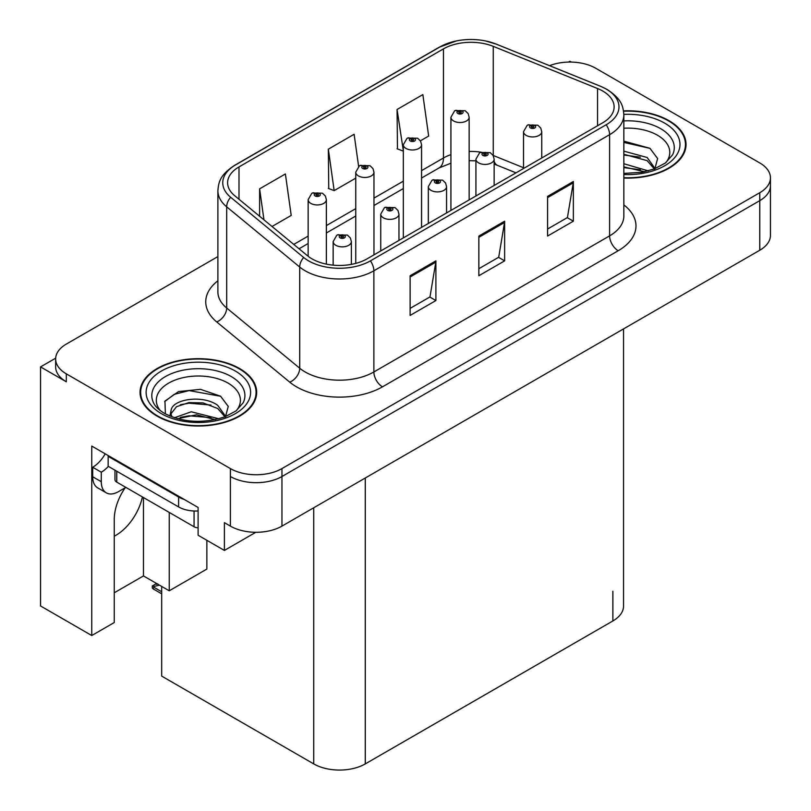 <?xml version="1.0" encoding="UTF-8"?>
<svg xmlns="http://www.w3.org/2000/svg" width="811" height="811" viewBox="0 0 811 811"><rect width="100%" height="100%" fill="white"/><g stroke="black" fill="none" stroke-linecap="round" stroke-linejoin="round"><path stroke-width="1.22" d="M125.137 487.796A38.877 22.444 120 0 0 114.26 519.375L114.26 622.544L91.755 635.53L91.755 446.06L198.107 507.463L198.107 535.24L224.394 550.426L224.394 522.649L230.405 526.116A36.444 21.045 0 0 0 281.954 526.116L759.775 250.244A36.444 21.045 0 0 0 770.45 235.372L770.45 185.77A36.444 21.045 0 0 1 759.775 200.652A36.444 21.045 0 0 0 770.45 185.77L770.45 177.832A36.444 21.045 0 0 0 759.775 162.95L595.69 68.225A36.444 21.045 0 0 0 549.534 65.661M114.26 536.172A38.877 22.444 120 0 0 115.973 535.25A38.877 22.444 120 0 0 142.412 496.94M255.82 532.28L224.394 550.426M571.299 62.072L569.92 61.281L568.541 62.072M217.885 256.58L66.32 344.087A36.444 21.045 0 0 0 55.645 358.969A36.444 21.045 0 0 0 66.32 373.851L230.405 468.586A36.444 21.045 0 0 0 281.954 468.586L281.954 476.513L759.775 200.652L281.954 476.513A36.444 21.045 0 0 1 230.405 476.513A36.444 21.045 0 0 0 281.954 476.513L281.954 526.116M55.675 358.178L40.55 366.907L40.55 605.969L91.755 635.53M40.55 366.907L66.32 381.788A36.444 21.045 0 0 1 55.645 366.907L55.645 358.969M623.547 328.901L623.547 606.07A36.444 21.045 180 0 1 612.873 620.952L365.285 763.901A36.444 21.045 180 0 1 313.735 763.901L161.683 676.11L161.683 586.434M114.26 592.78L143.466 575.922L169.246 590.793L206.866 569.069L206.866 540.298M169.246 590.793L169.246 512.43M143.466 575.922L143.466 497.548M623.841 178.045A58.321 33.667 0 0 0 686.045 144.449A58.321 33.667 0 0 0 668.974 120.646A58.321 33.667 0 0 0 623.517 110.874M239.6 368.539A58.321 33.667 0 0 0 176.048 361.24A58.321 33.667 0 0 0 140.05 392.352A58.321 33.667 0 0 0 157.131 416.155A58.321 33.667 0 0 0 220.683 423.454A58.321 33.667 0 0 0 256.681 392.352A58.321 33.667 0 0 0 239.6 368.539M140.658 395.433A58.321 33.667 0 0 0 140.455 396.315M602.735 91.035A38.877 22.444 180 0 1 614.12 106.91A38.877 22.444 180 0 1 602.735 122.775L366.998 258.881A38.877 22.444 180 0 1 307.663 255.881L234.643 195.664A38.877 22.444 180 0 1 227.607 182.789A38.877 22.444 180 0 1 238.992 166.924L443.465 48.873A38.877 22.444 180 0 1 493.25 46.359L597.545 88.521A38.877 22.444 180 0 1 602.735 91.035M606.172 89.048A43.733 25.253 0 0 0 600.333 86.219L496.038 44.058A43.733 25.253 0 0 0 485.536 40.935A43.733 25.253 0 0 0 456.37 40.935A43.733 25.253 0 0 0 440.028 46.886L235.555 164.937A43.733 25.253 0 0 0 230.659 197.276L303.679 257.493A43.733 25.253 0 0 0 370.434 260.858L606.172 124.762A43.733 25.253 0 0 0 606.172 89.048M410.123 275.74L410.123 315.418L435.902 300.546L435.902 260.858L410.123 275.74M410.123 308.383L429.982 296.917L435.791 262.176A9.722 5.616 -120 0 0 435.902 260.858M429.8 297.019L435.902 300.546M547.577 196.384L547.577 236.062L573.357 221.18L573.357 181.502L547.577 196.384M547.577 229.026L567.426 217.561L573.245 182.82A9.722 5.616 -120 0 0 573.357 181.502M567.254 217.662L573.357 221.18M478.855 236.062L478.855 275.74L504.624 260.858L504.624 221.18L478.855 236.062M478.855 268.705L498.704 257.239L504.523 222.498A9.722 5.616 -120 0 0 504.624 221.18M498.532 257.34L504.624 260.858M281.954 468.586L759.775 192.714A36.444 21.045 0 0 0 770.45 177.832M420.402 140.83L428.664 136.066L422.845 94.603L397.066 109.485L397.481 148.93M272.03 226.492L291.21 215.422L285.391 173.97L259.611 188.841L259.611 216.263M358.624 166.407L354.113 134.281L328.343 149.163L328.759 188.608M328.343 149.163L334.162 190.626L355.745 178.167M334.162 190.626L328.343 188.446M397.066 109.485L403.331 150.684M402.885 150.947L397.066 148.768M259.611 188.841L263.97 219.852M256.276 396.315A58.321 33.667 0 0 0 256.073 395.433M685.64 148.423A58.321 33.667 0 0 0 685.447 147.541M326.377 264.133L326.377 199.678A9.114 5.261 180 0 1 320.75 204.534A9.114 5.261 180 0 1 310.816 203.399A9.114 5.261 180 0 1 308.15 199.678L311.779 193.353A6.072 3.66 57.8 0 1 315.023 193.535A3.041 1.754 0 0 0 315.114 195.958A3.041 1.754 0 0 0 319.412 195.958A3.041 1.754 0 0 0 319.412 193.474A3.041 1.754 0 0 0 315.205 193.423L316.442 194.204A1.216 0.699 180 0 1 318.125 194.224A1.216 0.699 180 0 1 318.48 194.721A1.216 0.699 180 0 1 317.73 195.37A1.216 0.699 180 0 1 316.402 195.218A1.216 0.699 180 0 1 316.047 194.721A1.216 0.699 180 0 1 316.361 194.245L315.023 193.535M316.442 195.238L316.442 194.204M315.205 193.423A6.072 3.356 -117.9 0 0 312.367 193.018A6.072 3.356 -117.9 0 0 312.103 193.19M316.361 195.187L316.361 194.245M158.175 584.285L157.253 583.748M156.635 584.417L157.141 583.819M351.376 264.376L351.376 241.587A9.114 5.261 180 0 1 345.75 246.453A9.114 5.261 180 0 1 335.815 245.307A9.114 5.261 180 0 1 333.149 241.587L336.778 235.261A6.072 3.66 57.8 0 1 340.022 235.443A3.041 1.754 0 0 0 340.113 237.866A3.041 1.754 0 0 0 344.411 237.866A3.041 1.754 0 0 0 344.411 235.393A3.041 1.754 0 0 0 340.204 235.332L341.441 236.113A1.216 0.699 180 0 1 343.124 236.133A1.216 0.699 180 0 1 343.479 236.63A1.216 0.699 180 0 1 342.729 237.278A1.216 0.699 180 0 1 341.401 237.126L341.36 236.153L340.022 235.443M341.441 237.147L341.441 236.113M340.204 235.332A6.072 3.356 -117.9 0 0 337.366 234.926A6.072 3.356 -117.9 0 0 337.102 235.099M341.401 237.126A1.216 0.699 180 0 1 341.046 236.63A1.216 0.699 180 0 1 341.36 236.153M154.12 586.404L153.198 588.918L152.306 587.985L152.306 585.968L154.12 586.404L159.493 585.167M156.594 583.494L152.306 585.968M373.962 254.857L373.962 172.196A9.114 5.261 180 0 1 368.346 177.062A9.114 5.261 180 0 1 358.411 175.916A9.114 5.261 180 0 1 355.745 172.196L359.374 165.88A6.072 3.66 57.8 0 1 362.618 166.052A3.041 1.754 0 0 0 362.71 168.485A3.041 1.754 0 0 0 366.998 168.485A3.041 1.754 0 0 0 366.998 166.002A3.041 1.754 0 0 0 362.801 165.951L364.038 166.721A1.216 0.699 180 0 1 365.71 166.742A1.216 0.699 180 0 1 366.065 167.238A1.216 0.699 180 0 1 365.315 167.887A1.216 0.699 180 0 1 363.997 167.735A1.216 0.699 180 0 1 363.642 167.238A1.216 0.699 180 0 1 363.957 166.762L362.618 166.052M364.038 167.755L364.038 166.721M362.801 165.951A6.072 3.356 -117.9 0 0 359.962 165.535A6.072 3.356 -117.9 0 0 359.689 165.708M363.957 167.715L363.957 166.762M421.558 227.374L421.558 144.723A9.114 5.261 180 0 1 415.931 149.579A9.114 5.261 180 0 1 406.007 148.443A9.114 5.261 180 0 1 403.331 144.723L406.97 138.397A6.072 3.66 57.8 0 1 410.204 138.58A3.041 1.754 0 0 0 410.295 141.002A3.041 1.754 0 0 0 414.593 141.002A3.041 1.754 0 0 0 414.593 138.519A3.041 1.754 0 0 0 410.396 138.468L411.623 139.249A1.216 0.699 180 0 1 413.306 139.269A1.216 0.699 180 0 1 413.661 139.766A1.216 0.699 180 0 1 412.911 140.415A1.216 0.699 180 0 1 411.593 140.262A1.216 0.699 180 0 1 411.228 139.766A1.216 0.699 180 0 1 411.552 139.289L410.204 138.58M411.623 140.283L411.623 139.249M410.396 138.468A6.072 3.356 -117.9 0 0 407.558 138.063A6.072 3.356 -117.9 0 0 407.284 138.235M411.552 140.232L411.552 139.289M469.153 199.901L469.153 117.24A9.114 5.261 180 0 1 463.527 122.106A9.114 5.261 180 0 1 453.592 120.961A9.114 5.261 180 0 1 450.926 117.24L454.565 110.925A6.072 3.66 57.8 0 1 457.799 111.097A3.041 1.754 0 0 0 457.891 113.53A3.041 1.754 0 0 0 462.189 113.53A3.041 1.754 0 0 0 462.189 111.046A3.041 1.754 0 0 0 457.992 110.995L459.219 111.766A1.216 0.699 180 0 1 460.901 111.786A1.216 0.699 180 0 1 461.256 112.283A1.216 0.699 180 0 1 460.506 112.932A1.216 0.699 180 0 1 459.178 112.78A1.216 0.699 180 0 1 458.823 112.283A1.216 0.699 180 0 1 459.148 111.806L457.799 111.097M459.219 112.8L459.219 111.766M457.992 110.995A6.072 3.356 -117.9 0 0 455.143 110.58A6.072 3.356 -117.9 0 0 454.88 110.752M459.148 112.759L459.148 111.806M398.961 240.421L398.961 214.114A9.114 5.261 180 0 1 393.345 218.97A9.114 5.261 180 0 1 383.41 217.835A9.114 5.261 180 0 1 380.744 214.114L384.373 207.788A6.072 3.66 57.8 0 1 387.617 207.971A3.041 1.754 0 0 0 387.709 210.394A3.041 1.754 0 0 0 391.997 210.394A3.041 1.754 0 0 0 391.997 207.91A3.041 1.754 0 0 0 387.8 207.859L389.037 208.63A1.216 0.699 180 0 1 390.709 208.66A1.216 0.699 180 0 1 391.064 209.147A1.216 0.699 180 0 1 390.314 209.796A1.216 0.699 180 0 1 388.996 209.643L388.956 208.68L387.617 207.971M389.037 209.664L389.037 208.63M387.8 207.859A6.072 3.356 -117.9 0 0 384.961 207.444A6.072 3.356 -117.9 0 0 384.698 207.626M388.996 209.643A1.216 0.699 180 0 1 388.641 209.147A1.216 0.699 180 0 1 388.956 208.68M446.557 212.948L446.557 186.631A9.114 5.261 180 0 1 440.931 191.497A9.114 5.261 180 0 1 431.006 190.352A9.114 5.261 180 0 1 428.33 186.631L431.969 180.306A6.072 3.66 57.8 0 1 435.203 180.488A3.041 1.754 0 0 0 435.294 182.911A3.041 1.754 0 0 0 439.592 182.911A3.041 1.754 0 0 0 439.592 180.437A3.041 1.754 0 0 0 435.395 180.377L436.622 181.157A1.216 0.699 180 0 1 438.305 181.177A1.216 0.699 180 0 1 438.66 181.674A1.216 0.699 180 0 1 437.91 182.323A1.216 0.699 180 0 1 436.592 182.171L436.551 181.198L435.203 180.488M436.622 182.191L436.622 181.157M435.395 180.377A6.072 3.356 -117.9 0 0 432.557 179.971A6.072 3.356 -117.9 0 0 432.283 180.143M436.592 182.171A1.216 0.699 180 0 1 436.227 181.674A1.216 0.699 180 0 1 436.551 181.198M494.152 185.466L494.152 159.159A9.114 5.261 180 0 1 488.526 164.015A9.114 5.261 180 0 1 478.602 162.879A9.114 5.261 180 0 1 475.925 159.159L479.565 152.833A6.072 3.66 57.8 0 1 482.798 153.015A3.041 1.754 0 0 0 482.89 155.438A3.041 1.754 0 0 0 487.188 155.438A3.041 1.754 0 0 0 487.188 152.955A3.041 1.754 0 0 0 482.991 152.904L484.218 153.674A1.216 0.699 180 0 1 485.901 153.705A1.216 0.699 180 0 1 486.255 154.191A1.216 0.699 180 0 1 485.505 154.84A1.216 0.699 180 0 1 484.177 154.688A1.216 0.699 180 0 1 483.822 154.191A1.216 0.699 180 0 1 484.147 153.725L482.798 153.015M484.218 154.708L484.218 153.674M482.991 152.904A6.072 3.356 -117.9 0 0 480.142 152.488A6.072 3.356 -117.9 0 0 479.879 152.671M484.147 154.668L484.147 153.725M541.748 157.993L541.748 131.676A9.114 5.261 180 0 1 536.122 136.542A9.114 5.261 180 0 1 526.187 135.396A9.114 5.261 180 0 1 523.521 131.676L527.16 125.35A6.072 3.66 57.8 0 1 530.394 125.533A3.041 1.754 0 0 0 530.485 127.956A3.041 1.754 0 0 0 534.784 127.956A3.041 1.754 0 0 0 534.784 125.482A3.041 1.754 0 0 0 530.576 125.421L531.813 126.202A1.216 0.699 180 0 1 533.496 126.222A1.216 0.699 180 0 1 533.851 126.719A1.216 0.699 180 0 1 533.101 127.368A1.216 0.699 180 0 1 531.773 127.215A1.216 0.699 180 0 1 531.418 126.719A1.216 0.699 180 0 1 531.742 126.242L530.394 125.533M531.813 127.236L531.813 126.202M530.576 125.421A6.072 3.356 -117.9 0 0 527.738 125.016A6.072 3.356 -117.9 0 0 527.474 125.188M531.742 127.195L531.742 126.242M125.857 487.381L118.467 491.648A24.3 14.03 -60 0 1 106.322 492.855A24.3 14.03 -60 0 1 101.284 481.724L101.284 472.205L92.697 467.248A24.3 14.03 120 0 0 105.187 453.825M108.36 466.366A24.3 14.03 -60 0 1 101.284 472.205M106.322 492.855L97.725 487.887A24.3 14.03 -60 0 1 92.697 476.767L92.697 467.248M184.107 499.383A24.3 14.03 180 0 1 178.602 497.001L108.157 456.329A24.3 14.03 0 0 0 108.887 455.964M178.602 497.001L178.602 506.926A24.3 14.03 0 0 0 198.107 510.971M108.157 456.329L108.157 466.254L178.602 506.926M623.841 128.219A42.04 24.269 180 0 1 657.468 135.224A42.04 24.269 180 0 1 665.76 162.747M654.649 169.611L657.62 158.52L649.915 148.291L623.841 141.144M623.568 111.219A57.713 33.322 180 0 1 668.538 120.89A57.713 33.322 180 0 1 685.447 144.449A57.713 33.322 180 0 1 623.841 177.7M623.841 163.731L648.253 170.878M623.841 166.894L644.664 171.75M623.841 151.14L647.158 157.496L655.075 168.627M623.841 154.283L647.158 160.649L654.315 168.921M623.841 142.401L650.057 148.393M623.841 155.002L640.366 157.182M623.841 167.603L640.386 169.783M160.335 410.64A42.04 24.269 180 0 1 174.172 380.43A42.04 24.269 180 0 1 228.094 383.116A42.04 24.269 180 0 1 236.386 410.64M225.276 417.503L228.256 406.423L220.551 396.184L200.479 389.341L178.552 391.561L164.947 401.1L165.373 413.316M239.174 368.792A57.713 33.322 180 0 1 256.073 392.352A57.713 33.322 180 0 1 220.45 423.129A57.713 33.322 180 0 1 157.557 415.911A57.713 33.322 180 0 1 140.658 392.352A57.713 33.322 180 0 1 176.281 361.564A57.713 33.322 180 0 1 239.174 368.792M174.395 417.746L191.254 411.785L218.889 418.77M177.558 418.699L196.485 414.806L215.3 419.642M169.894 416.063L171.192 409.859A27.462 15.855 0 0 0 170.898 412.191A27.462 15.855 0 0 0 172.175 416.966M171.192 409.859C173.179 398.931 203.216 394.582 217.784 405.388L225.711 416.519M171.03 413.711L176.534 406.696L188.882 402.601L203.085 402.895L217.784 408.541L224.941 416.824M114.969 470.187L114.969 479.646A6.072 3.508 0 0 0 116.754 482.119L194.072 526.765A6.072 3.508 0 0 0 198.107 527.789M164.633 401.658L174.152 394.369L189.095 390.588L220.683 396.285M180.326 404.78L189.095 403.189L211.002 405.074M180.366 417.371L189.095 415.79L211.012 417.675M759.775 250.244L759.775 192.714M230.405 526.116L230.405 468.586M365.285 763.901L365.285 478.003M612.873 620.952L612.873 591.199M313.735 763.901L313.735 507.767M623.841 204.899A60.744 35.076 180 0 1 618.195 250.741L382.468 386.847A12.145 7.015 60 0 1 373.871 371.965L609.608 235.869A48.599 28.061 0 0 0 623.841 216.02L623.841 114.838A48.599 28.061 180 0 1 609.608 134.677A12.145 7.015 -120 0 0 606.172 124.762M382.468 386.847A60.744 35.076 180 0 1 296.552 386.847A60.744 35.076 180 0 1 289.75 382.163L216.73 321.947A60.744 35.076 180 0 1 217.885 280.788M305.149 371.965A48.599 28.061 0 0 0 373.871 371.965L373.871 270.783A48.599 28.061 180 0 1 299.705 267.032L226.674 206.825A48.599 28.061 180 0 1 217.885 190.727L217.885 291.909A48.599 28.061 0 0 0 226.674 308.008L299.705 368.214A48.599 28.061 0 0 0 305.149 371.965M623.841 114.838C623.041 106.494 622.351 99.611 607.094 89.443L600.708 86.341A12.145 5.687 112 0 0 600.333 86.219M456.37 40.935L439.106 47.281A12.145 7.015 60 0 1 440.028 46.886M235.555 164.937A12.145 7.015 -120 0 0 234.643 165.332C219.73 175.156 218.615 182.293 217.885 190.727M230.659 197.276A12.145 8.13 129.5 0 0 226.674 206.825L226.674 308.008A12.145 8.13 -50.5 0 1 216.73 321.947M485.536 40.935L496.413 44.179A12.145 5.687 112 0 0 496.038 44.058M303.679 257.493A12.145 8.13 129.5 0 0 299.705 267.032L299.705 368.214A12.145 8.13 -50.5 0 1 289.75 382.163M370.434 260.858A12.145 7.015 60 0 1 373.871 270.783L609.608 134.677L609.608 235.869A12.145 7.015 60 0 0 618.195 250.741M66.32 373.851L66.32 381.788M238.992 166.924L238.992 199.263M597.545 88.521L597.545 125.776M493.25 46.359L493.25 155.479A38.877 22.444 0 0 0 493.088 155.418M523.521 167.715L493.25 155.479A21.867 10.239 -68 0 0 493.25 155.692M480.852 152.154A38.877 22.444 0 0 0 469.153 151.444M450.926 154.627A38.877 22.444 0 0 0 443.465 157.993L421.558 170.634M443.465 48.873L443.465 157.993A21.867 12.621 60 0 1 438.933 168.009L421.558 178.035M403.331 181.157L373.962 198.117M355.745 208.64L326.377 225.59M308.15 236.113L293.764 244.415M516.009 172.855L497.599 165.414A21.867 10.239 -68 0 1 494.152 161.379M478.855 237.319L504.523 222.498M547.577 197.641L573.245 182.82M410.123 276.997L435.791 262.176M161.683 591.766L154.12 587.397M101.284 481.724L92.697 476.767M623.841 120.9A46.551 26.875 180 0 1 660.651 128.675A46.551 26.875 180 0 1 672.633 154.769L665.385 163.021L654.305 168.931L642.069 172.256L623.841 173.412M623.831 114.381A52.239 30.159 180 0 1 664.675 123.13A52.239 30.159 180 0 1 675.218 157.03A52.239 30.159 180 0 1 623.841 174.527M153.461 402.661A46.551 26.875 180 0 1 174.983 372.33A46.551 26.875 180 0 1 231.277 376.568A46.551 26.875 180 0 1 243.259 402.661L236.021 410.924L224.931 416.824C203.034 423.798 182.87 422.643 164.461 413.377C158.642 409.808 154.982 406.24 153.461 402.661M235.302 371.022A52.239 30.159 180 0 1 235.302 413.681A52.239 30.159 180 0 1 161.419 413.681A52.239 30.159 180 0 1 161.419 371.022A52.239 30.159 180 0 1 235.302 371.022M194.072 526.765L194.072 511.001M116.754 482.119L116.754 471.211M439.106 47.281L234.643 165.332M600.708 86.341L496.413 44.179M497.599 165.414L494.152 164.157M475.925 160.811L469.153 160.679M450.926 163.204L438.933 168.009M403.331 188.557L373.962 205.518M355.745 216.03L326.377 232.99M308.15 243.513L299.046 248.774M326.377 199.678L325.383 196.059L322.443 193.18L312.367 193.018M308.15 256.266L308.15 199.678M351.376 241.587L350.382 237.968L347.443 235.089L337.366 234.926M333.149 265.146L333.149 241.587M161.683 593.814L153.198 588.918M373.962 172.196L372.979 168.587L370.039 165.697L359.962 165.535M355.745 263.403L355.745 172.196M421.558 144.723L420.574 141.104L417.635 138.225L407.558 138.063M403.331 237.897L403.331 144.723M469.153 117.24L468.17 113.631L465.23 110.742L455.143 110.58M450.926 210.424L450.926 117.24M398.961 214.114L397.978 210.495L395.038 207.606L384.961 207.444M380.744 250.944L380.744 214.114M446.557 186.631L445.574 183.012L442.634 180.133L432.557 179.971M428.33 223.471L428.33 186.631M494.152 159.159L493.169 155.54L490.229 152.65L480.142 152.488M475.925 195.988L475.925 159.159M541.748 131.676L540.765 128.057L537.815 125.178L527.738 125.016M523.521 168.516L523.521 131.676M685.447 144.449L685.447 149.305M256.073 392.352L256.073 397.197M140.658 392.352L140.658 397.197"/></g></svg>
